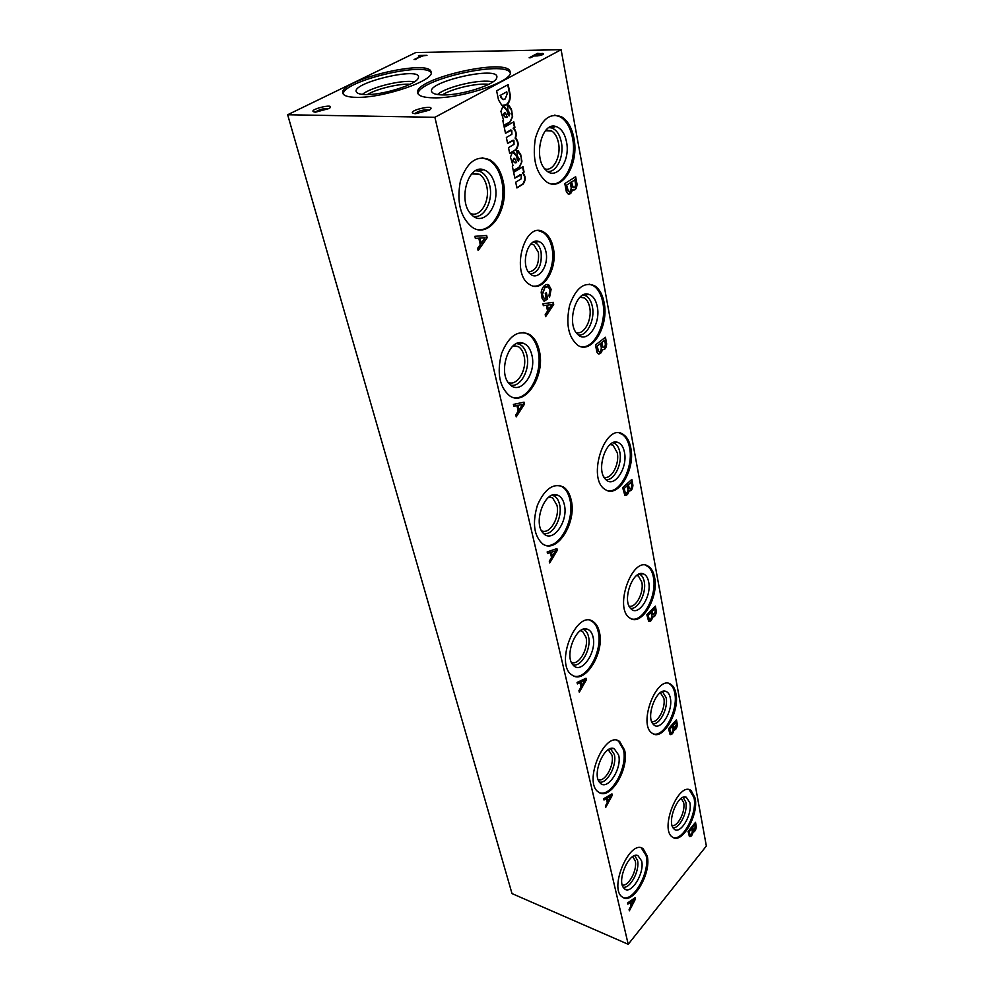 <?xml version="1.0" encoding="UTF-8"?>
<svg xmlns="http://www.w3.org/2000/svg" width="994" height="994" viewBox="0 0 994 994"><rect width="100%" height="100%" fill="white"/><g stroke="black" fill="none" stroke-linecap="round" stroke-linejoin="round"><path stroke-width="1.49" d="M660.339 692.694L663.83 698.173C666.005 707.616 657.829 723.433 651.679 721.532M662.389 691.576L666.129 697.614C668.49 708.026 659.594 725.458 652.747 723.62M670.329 698.036C673.385 711.306 659.904 732.441 653.344 724.353C645.292 716.96 656.798 687.14 665.968 691.414C668.167 692.259 669.621 694.458 670.329 698.036M668.639 683.474L669.894 684.145C672.317 685.823 673.932 688.817 674.764 693.141C678.442 709.666 664.216 737.287 653.48 733.945M675.895 693.489C680.008 711.692 662.663 741.474 652.337 733.323C637.34 724.75 657.171 673.435 671.037 684.481C673.46 686.158 675.075 689.165 675.895 693.489M636.905 575.34L638.384 575.973L641.826 582.173C644.174 592.561 635.75 608.465 629.078 606.042M610.44 444.243L612.975 445.101L617.262 452.73C619.809 464.111 611.26 480.015 604.017 477.157M612.876 442.752L613.571 442.926C616.715 444.057 618.802 447.114 619.821 452.108C622.517 464.372 613.696 481.605 605.719 479.443M624.443 452.22C628.022 468.124 613.882 488.874 605.669 479.406C595.505 470.336 606.29 437.559 617.796 442.38C621.138 443.597 623.362 446.878 624.443 452.22M619.237 433.049L622.082 434.266C625.822 436.776 628.32 441.261 629.575 447.747C633.625 466.658 620.418 493.272 607.955 490.75M630.805 447.971C635.539 469.541 617.908 498.802 605.309 489.557C586.199 479.046 605.271 421.133 623.325 434.49C627.065 437 629.562 441.485 630.805 447.971M580.397 296.883L584.248 297.84C586.945 299.592 588.759 302.76 589.678 307.345C592.412 319.77 583.925 335.562 576.085 332.456M546.091 129.99L551.521 130.885C554.975 133.072 557.286 137.073 558.479 142.887C561.374 156.356 553.223 171.962 544.799 168.856M548.924 127.642L551.409 127.878C556.367 129.531 559.684 134.302 561.361 142.204C564.368 156.369 556.454 173.055 547.446 171.366M566.505 141.819C570.693 161.003 556.28 181.181 545.942 170.111C532.871 158.928 541.457 121.318 555.894 126.462C561.188 128.238 564.729 133.358 566.505 141.819M554.702 115.093L560.417 116.932C566.481 120.808 570.531 127.878 572.556 138.141C576.918 159.4 565.897 184.598 552.304 184.014M573.923 138.178C579.353 163.824 562.144 192.376 546.911 182.138C536.014 173.378 532.175 158.754 535.393 138.29C541.171 119.33 549.968 112.21 561.796 116.957C567.847 120.833 571.898 127.915 573.923 138.178M632.681 856.654L635.228 860.816C637.651 869.837 628.469 887.033 622.269 884.921M634.719 855.66L637.489 860.27C640.161 870.247 630.047 889.307 623.139 887.095M641.615 860.891C644.969 873.44 630.258 896.426 623.921 888.189C616.342 880.957 629.202 851.286 637.949 855.623L641.615 860.891M641.341 847.969L646.088 855.486C650.275 871.44 633.899 901.806 623.126 897.532M647.193 855.921C651.766 873.179 632.619 905.534 622.455 897.122C608.229 888.648 630.271 837.979 643.23 848.864L647.193 855.921M608.216 749.774L611.956 755.092C614.615 765.107 604.924 782.539 598.177 779.681M610.44 748.693L614.342 754.521C617.224 765.467 606.825 784.589 599.295 781.943M618.641 755.03C622.306 768.809 607.036 791.709 599.929 782.75C591.442 774.711 604.352 743.997 614.155 748.656L618.641 755.03M617.286 740.48L618.566 741.176L623.449 749.724C627.897 766.958 611.596 797.002 599.767 792.802M624.605 750.122C629.525 768.971 609.931 801.214 598.636 792.143C582.596 782.7 604.973 729.584 619.722 741.561L624.605 750.122M580.62 630.556L582.534 631.339L586.013 637.278C588.933 648.386 578.794 665.943 571.426 662.352M583.105 629.314L583.304 629.388C585.888 630.345 587.628 632.78 588.535 636.669C591.654 648.66 581.092 667.757 572.855 664.737M593.058 637.042C597.034 652.201 581.229 674.951 573.24 665.172C563.673 656.239 576.445 624.244 587.479 629.239C590.237 630.271 592.101 632.88 593.058 637.042M590.138 620.393L592.138 621.412C595.108 623.449 597.145 626.953 598.239 631.898C602.948 650.461 586.969 680.058 574.023 676.106M599.432 632.234C604.75 652.872 584.783 684.891 572.196 675.137C554.006 664.588 576.458 608.49 593.356 621.747C596.313 623.785 598.351 627.289 599.432 632.234M549.297 496.764L552.527 497.783L556.926 505.163C560.107 517.452 549.682 535.02 541.581 530.784M552.068 495.26L553.024 495.497C556.28 496.677 558.466 499.684 559.597 504.517C562.952 517.613 552.415 536.561 543.42 533.331M564.343 504.716C568.692 521.44 552.403 543.954 543.358 533.269C532.535 523.291 544.898 489.731 557.348 495.049C560.815 496.317 563.151 499.535 564.343 504.716M559.187 485.37L562.269 486.762C566.033 489.309 568.593 493.658 569.96 499.808C574.917 519.75 559.61 548.725 545.569 545.296M571.215 500.081C576.955 522.695 556.752 554.428 542.724 543.954C533.927 535.977 532.163 523.043 537.443 505.151C544.799 488.675 553.496 482.637 563.536 487.035C567.288 489.582 569.848 493.931 571.215 500.081M513.476 345.564L518.433 346.67C521.179 348.484 523.068 351.578 524.074 355.976C527.528 369.507 517.042 386.964 508.12 382.268M516.545 343.626L518.557 343.974C522.682 345.415 525.478 349.192 526.919 355.293C530.498 369.519 520.272 388.194 510.494 385.001M531.927 355.256C536.673 373.769 519.986 395.96 509.723 384.28C497.398 373.123 508.94 337.525 523.006 343.116C527.416 344.669 530.386 348.72 531.927 355.256M523.565 332.431L528.187 334.257C533.02 337.451 536.3 342.93 538.052 350.708C543.233 371.992 528.982 400.197 513.985 397.662M539.357 350.894C545.569 375.707 525.317 407.055 509.698 395.861C499.435 387.064 496.702 372.986 501.51 353.628C508.729 335.86 518.06 329.461 529.504 334.431C534.337 337.625 537.63 343.116 539.357 350.894M472.249 173.329L479.356 174.273C482.922 176.572 485.37 180.535 486.7 186.189C490.402 200.987 480.189 218.208 470.411 213.362M475.579 170.757L478.946 171.043C484.24 172.819 487.843 177.628 489.731 185.468C493.509 200.788 483.929 219.102 473.467 216.27M495.024 185.132C500.206 205.646 483.27 227.464 471.616 214.704C457.476 202.204 467.627 163.886 483.519 169.676C489.172 171.577 493.012 176.733 495.024 185.132M482.177 157.748L488.899 159.997C495.198 164.06 499.473 171.08 501.734 181.07C507.102 203.646 494.378 230.943 478.76 229.726M503.113 181.132C509.81 208.405 489.806 239.305 472.461 227.452C460.446 217.711 456.432 202.217 460.421 180.983C467.217 161.463 477.182 154.492 490.278 160.059C496.578 164.109 500.852 171.142 503.113 181.132M627.264 890.214L624.878 889.034M442.318 94.915C451.81 88.578 477.393 82.75 488.663 84.353M437.596 94.542C445.995 86.627 481.841 78.451 492.788 81.98M443.15 94.927C437.596 94.865 434.03 94.095 432.44 92.616C421.667 82.75 501.908 64.386 496.677 77.93C495.434 84.602 461.725 95.374 443.15 94.927M418.076 93.846C417.381 79.818 504.865 59.864 510.195 72.86M433.682 97.834C423.953 97.673 418.636 96.07 417.716 92.989C412.572 78.899 508.394 56.956 510.146 71.854C514.494 80.713 462.396 98.642 433.682 97.834M367.382 94.554C376.651 88.851 399.116 83.434 409.988 84.291M362.425 94.38C370.812 87.099 403.477 79.247 414.299 81.893M366.127 94.567C361.369 94.517 358.3 93.871 356.933 92.604C347.005 83.707 423.084 65.43 418.325 77.843C417.306 84.142 383.572 95.026 366.127 94.567M343.228 94.057C342.619 81.197 425.73 61.218 431.135 72.897M356.573 97.35C348.211 97.226 343.638 95.834 342.843 93.2C337.997 80.315 429.532 58.335 431.085 71.978C435.372 80.241 383.423 98.133 356.573 97.35M561.101 49.7L706.349 846.006L628.208 944.3L512.009 893.581L287.651 114.757L415.79 52.533L561.101 49.7L434.887 117.304L287.651 114.757M414.063 59.565L422.798 55.888L426.985 55.341L419.356 55.478L418.35 55.962L421.506 55.912L414.063 59.565M530.597 57.764L533.977 55.975L537.319 55.912C540.86 55.49 542.948 54.769 543.556 53.726L537.456 53.378L529.143 57.789L530.597 57.764M415.616 113.689L414.672 113.639C402.968 111.514 438.913 103.016 429.433 110.148L415.616 113.689M315.632 112.148L314.874 112.098C304.736 110.384 337.364 102.183 329.238 108.483L315.632 112.148M628.208 944.3L434.887 117.304M695.514 822.336L688.084 831.444L689.414 836.613C690.954 836.96 692.172 835.494 693.091 832.214C694.868 831.729 695.937 829.866 696.309 826.623L695.514 822.336M676.467 719.793L668.54 728.714L670.08 734.541C671.72 734.976 673.013 733.522 673.92 730.168C675.833 729.882 676.976 728.006 677.349 724.539L676.467 719.793M655.369 606.116L646.858 614.764L648.66 621.374C650.424 621.896 651.766 620.467 652.673 617.063C654.735 617.001 655.965 615.112 656.338 611.397L655.369 606.116M631.836 479.406L622.666 487.644L624.816 495.223C626.692 495.832 628.084 494.416 629.003 490.974C631.227 491.198 632.544 489.296 632.929 485.296L631.836 479.406M605.445 337.264L595.518 344.93L596.86 352.025L598.09 353.69C600.09 354.411 601.532 353.019 602.426 349.528L602.463 349.553C604.886 350.087 606.29 348.198 606.675 343.899L605.445 337.264M575.638 176.696L564.816 183.579L566.344 191.618L567.947 193.83C570.059 194.625 571.55 193.271 572.42 189.755L572.681 189.941C575.253 190.587 576.706 188.686 577.029 184.213L575.638 176.696M627.574 902.962L627.835 904.142L630.084 902.577L630.879 906.106L629.09 909.585L629.364 910.815L635.526 898.887L635.241 897.644L627.574 902.962M603.693 798.716L603.992 800.021L606.415 798.604L607.297 802.518L605.383 806.072L605.694 807.451L612.267 795.275L611.956 793.895L603.693 798.716M577.067 682.443L577.39 683.897L580.011 682.667L581.005 687.053L578.943 690.668L579.303 692.209L586.361 679.797L586.013 678.256L577.067 682.443M547.172 551.943L547.545 553.583L550.39 552.589L551.521 557.522L549.297 561.2L549.682 562.939L557.299 550.316L556.913 548.589L547.172 551.943M513.376 404.421L513.811 406.273L516.93 405.602L518.197 411.193L515.787 414.92L516.234 416.884L524.497 404.123L524.049 402.148L513.376 404.421M474.883 236.311L475.368 238.436L478.81 238.187L480.264 244.574L477.629 248.326L478.151 250.575L487.159 237.74L486.65 235.491L474.883 236.311M542.935 303.729L543.333 305.655L546.365 305.257L547.57 311.047L545.197 314.626L545.619 316.664L553.708 304.412L553.298 302.362L542.935 303.729M547.048 284.433C544.128 284.955 542.165 287.539 541.171 292.211L542.14 298.56L544.178 301.331L547.657 298.859L546.377 292.646L545.246 293.441L546.141 297.778L544.401 299.008L542.413 294.634L544.898 287.514L548.241 286.819L550.055 290.037L548.912 295.727L549.57 297.243L551.123 289.291L548.688 284.856L547.048 284.433M522.968 166.706L513.649 172.36L514.855 178.137L521.229 174.795L521.142 178.883L515.7 182.213L516.905 187.953L523.179 184.076C525.913 179.964 525.801 176.261 522.869 172.956L524.074 172.061L522.968 166.706M512.308 152.517L510.469 157.151L513.053 165.663L512.32 166.085L513.463 171.54L519.626 166.992L521.9 161.736L520.732 154.691L518.247 150.889L516.669 150.454L517.464 156.244L519.253 158.891L518.421 161.351L515.886 155.027L514.209 152.703L512.308 152.517M513.786 121.84L504.231 127.282L505.486 133.258L511.786 130.139L511.91 134.277L506.368 137.483L507.599 143.409L513.91 140.253L514.035 144.354L508.481 147.597L509.711 153.486L516.085 149.696C518.769 145.956 518.793 142.266 516.159 138.626L515.6 138.203C516.805 133.78 516.122 130.438 513.538 128.164L514.917 127.381L513.786 121.84M502.778 106.669L500.914 111.365L503.573 120.199L502.827 120.609L503.995 126.25L510.32 121.815L512.631 116.509L511.413 109.228L508.766 105.178L507.251 104.718L508.071 110.707L509.922 113.49L509.065 115.975L506.468 109.39L504.654 106.892L502.778 106.669M508.17 84.589L496.615 90.827L498.528 99.934L501.796 105.289L506.331 104.867C509.276 103.053 510.543 99.599 510.158 94.48L508.17 84.589M553.273 247.829C558.119 268.74 542.6 293.503 529.827 284.619C509.748 273.872 524.919 218.941 544.215 232.397C548.688 235.305 551.707 240.449 553.273 247.829M695.104 798.083C698.944 814.844 681.884 844.776 672.528 837.147C659.146 829.406 678.865 780.514 691.128 790.603L695.104 798.083M654.586 577.439C658.997 597.245 641.441 626.804 630.034 618.106C613.136 608.614 632.805 554.354 648.597 566.493C651.579 568.531 653.58 572.184 654.586 577.439M604.116 302.586C609.185 326.094 591.654 355.02 577.762 345.253C568.344 337.252 565.648 323.92 569.649 305.257C575.874 287.987 584.199 281.488 594.648 285.787C599.382 288.894 602.538 294.497 604.116 302.586M681.25 798.381L683.673 802.705C685.661 811.29 677.821 826.921 672.13 825.592M538.698 230.77L542.873 232.298C547.346 235.205 550.365 240.349 551.931 247.717C555.87 265.249 545.594 287.241 533.778 286.148M545.954 251.768C549.297 265.808 537.94 281.737 530.088 273.76C519.862 265.584 527.851 236.659 538.959 241.554C542.426 242.958 544.762 246.363 545.954 251.768M683.126 797.337L685.848 802.17C688.047 811.738 679.312 829.145 672.988 827.617M533.418 242.089L534.511 242.362C537.754 243.654 539.928 246.823 541.059 251.842C542.152 264.665 538.661 272.107 530.585 274.182M531.032 243.865L533.803 244.698L538.425 252.476C539.32 264.342 536.027 270.853 528.547 272.008M315.322 112.136C319.409 109.352 323.932 108.209 328.915 108.694M414.746 113.639C419.145 110.508 424.016 109.352 429.358 110.197M503.374 105.811L505.884 104.855C508.816 103.053 510.096 99.586 509.711 94.48L507.76 84.813M507.176 93.846L506.766 91.833L500.479 95.262L502.467 99.412L505.2 98.978L507.176 93.846M500.479 95.262L506.766 91.833M500.032 95.262L500.864 97.139M500.417 97.139L503.212 99.686M507.946 113.502L506.468 109.39M506.008 109.39L503.287 106.557M503.883 125.704L505.573 124.511M505.126 124.498L510.32 121.815M509.872 121.815L512.631 116.509M512.183 116.497L512.544 115.205M512.096 115.192L511.798 110.806M511.351 110.794L511.413 109.228M510.966 109.228L507.251 104.768M507.499 113.502L509.065 115.975M505.871 113.95L505.051 112.732L503.697 114.894L505.163 117.242L506.443 117.454L507.201 117.019L505.871 113.95M504.48 112.657L503.25 114.894L503.796 115.366M503.349 115.354L505.809 117.478M509.649 153.238L515.637 149.684C518.321 145.944 518.346 142.254 515.712 138.613L515.153 138.191C516.358 133.768 515.675 130.425 513.09 128.164L514.47 127.369L513.376 122.076M505.424 133.01L510.643 130.028M507.549 143.161L513.177 140.166M517.34 158.978L515.886 155.027M515.451 155.014L512.916 152.38M513.339 170.98L515.004 169.788M514.557 169.763L519.626 166.992M519.179 166.98L521.9 161.736M521.452 161.711L521.813 160.469M521.378 160.444L521.092 156.207M520.645 156.195L520.732 154.691M520.284 154.679L516.669 150.467M516.892 158.965L518.421 161.351M515.302 159.487L514.532 158.344L513.19 160.494L514.557 162.693L515.861 162.879L516.607 162.432L515.302 159.487M513.985 158.27L512.742 160.481L513.277 160.941M512.829 160.929L515.14 162.917M516.843 187.692L522.732 184.052C525.466 179.951 525.366 176.236 522.422 172.944L523.627 172.037L522.583 166.942M514.793 177.876L520.309 174.807M520.595 174.683L519.862 174.782M543.954 301.132L547.657 298.859M547.222 298.809L546.004 292.895M542.538 295.404L544.401 299.008M542.103 295.355L542.413 294.634M541.978 294.584L544.898 287.514M544.476 287.477L545.619 287.03M547.11 286.496L545.184 286.98M549.384 296.821L551.123 289.291M550.688 289.242L547.284 284.433M543.308 305.556L546.365 305.257M545.507 316.129L553.708 304.412M551.931 304.549L547.408 305.108L548.39 309.817L551.931 304.549L547.408 305.108M546.986 305.059L548.39 309.817M553.285 304.363L552.888 302.424M475.356 238.374L478.81 238.187M478.027 250.078L487.159 237.74M485.122 237.777L480.003 238.1L481.183 243.294L485.122 237.777L480.003 238.1M479.555 238.063L481.183 243.294M486.712 237.703L486.228 235.516M513.774 406.124L516.93 405.602M516.11 416.349L524.497 404.123M522.658 404.421L518.011 405.366L519.042 409.913L522.658 404.421L518.011 405.366M517.588 405.291L519.042 409.913M524.074 404.049L523.664 402.235M547.495 553.36L550.39 552.589M549.558 562.38L557.299 550.316M555.621 550.813L551.384 552.242L552.291 556.255L555.621 550.813L551.384 552.242M550.974 552.142L552.291 556.255M556.901 550.216L556.565 548.7M577.328 683.624L580.011 682.667M579.167 691.638L586.361 679.797M584.807 680.443L580.918 682.244L581.726 685.798L584.807 680.443L580.918 682.244M580.533 682.12L581.726 685.798M585.975 679.685L585.69 678.405M603.917 799.71L606.415 798.604M605.557 806.867L612.267 795.275M610.838 796.032L607.247 798.107L607.968 801.301L610.838 796.032L607.247 798.107M606.874 797.971L607.968 801.301M611.906 795.138L611.658 794.069M627.761 903.794L630.084 902.577M629.239 910.243L635.526 898.887M634.197 899.744L630.855 902.043L631.513 904.9L634.197 899.744L630.855 902.043M630.507 901.893L631.513 904.9M635.166 898.75L634.967 897.843M573.376 190.202C575.414 189.68 576.483 187.667 576.595 184.188L575.24 176.932M568.692 194.116L572.42 189.755M574.793 179.902L571.562 181.964L573.203 187.481C574.681 187.816 575.476 186.71 575.576 184.138L574.793 179.902L571.562 181.964M571.128 181.939L572.407 186.425M571.972 186.4L573.488 187.605M571.177 187.568L570.283 182.772L566.568 185.157L568.469 191.469C570.183 191.842 571.09 190.537 571.177 187.568M566.568 185.157L570.283 182.772M566.133 185.132L567.537 190.189M567.102 190.165L568.817 191.618M602.923 349.751C604.973 349.292 606.079 347.316 606.265 343.837L605.085 337.538M598.599 353.914L602.426 349.528M604.663 340.283L601.693 342.57L603.047 347.304C604.439 347.577 605.209 346.484 605.358 344.023L604.663 340.283L601.693 342.57M601.283 342.52L602.439 346.508M602.016 346.459L603.209 347.391M601.308 347.701L600.525 343.489L597.108 346.136L598.674 351.528C600.289 351.826 601.171 350.559 601.308 347.701M597.108 346.136L600.525 343.489M596.686 346.074L597.953 350.571M597.543 350.522L598.885 351.64M629.152 491.036C631.165 490.614 632.296 488.663 632.532 485.221L631.513 479.692M625.139 495.372L629.003 490.974M631.091 482.252L628.357 484.724L629.488 488.812C630.792 489.023 631.538 487.942 631.712 485.581L631.091 482.252L628.357 484.724M627.959 484.637L629.016 488.216M628.618 488.141L629.562 488.862M627.972 489.446L627.276 485.693L624.12 488.539L625.425 493.21C626.953 493.434 627.798 492.179 627.972 489.446M624.12 488.539L627.276 485.693M623.723 488.464L624.878 492.477M624.481 492.403L625.537 493.272M652.524 617.025C654.499 616.678 655.655 614.777 655.965 611.285L655.058 606.427M648.858 621.486L652.673 617.063M654.661 608.825L652.126 611.409L653.07 614.988L655.22 611.795L654.661 608.825L652.126 611.409M651.741 611.31L652.71 614.528M651.741 615.783L651.12 612.428L648.187 615.41L649.293 619.498C650.722 619.635 651.542 618.405 651.741 615.783M648.187 615.41L651.12 612.428M647.815 615.311L648.871 618.939M648.486 618.84L649.331 619.523M670.18 734.603L673.559 730.056C675.473 729.77 676.616 727.881 676.989 724.415L676.181 720.103M675.808 722.365L673.435 725.024L674.243 728.192L676.305 725.036L675.808 722.365L673.435 725.024M673.075 724.912L673.969 727.844M673.062 729.111L672.503 726.08L669.77 729.161L670.714 732.764C672.056 732.826 672.839 731.609 673.062 729.111M669.77 729.161L672.503 726.08M669.409 729.049L670.378 732.329M689.451 836.637L692.743 832.077C694.52 831.605 695.589 829.741 695.962 826.499L695.241 822.659M694.881 824.784L692.669 827.505L693.352 830.313L695.328 827.194L694.881 824.784L692.669 827.505M692.309 827.381L693.141 830.052M692.284 831.319L691.787 828.586L689.227 831.717L690.047 834.923C691.302 834.923 692.048 833.73 692.284 831.319M689.227 831.717L691.787 828.586M688.879 831.593L689.786 834.587M543.432 54.061L542.065 53.303M542.177 53.875L541.432 53.887M537.928 53.875L534.971 55.453L541.705 54.074L537.928 53.875M541.395 55.105L541.705 54.074M537.568 53.949L530.374 57.764M421.506 55.912L415.318 59.541M422.661 55.962L421.531 55.975M689.861 802.705C692.694 814.869 679.61 836.103 673.721 828.623C666.489 821.926 678.057 793.187 686.282 797.2L689.861 802.705M689.227 789.77L694.011 797.697C697.502 813.092 683.114 841.023 673.236 837.569M589.243 284.11L593.331 285.651C598.077 288.757 601.233 294.348 602.811 302.449C607.036 322.553 594.76 348.496 581.602 346.794M597.257 306.587C601.134 324.044 586.783 344.52 577.576 334.27C566.071 324.206 575.998 289.341 588.908 294.361C593.095 295.839 595.891 299.915 597.257 306.587M583.043 295.032L584.547 295.293C588.473 296.659 591.095 300.461 592.387 306.699C595.244 319.906 586.758 336.916 578.21 334.854M645.479 565.288L647.405 566.207C650.387 568.245 652.387 571.885 653.406 577.154C657.282 594.859 643.429 622.033 631.811 619.001M648.647 581.875C651.952 596.388 638.111 617.361 630.78 608.614C621.759 600.438 633.029 569.289 643.292 573.849C645.988 574.855 647.777 577.526 648.647 581.875M639.13 574.072L639.204 574.097C641.739 575.041 643.416 577.539 644.236 581.589C646.771 592.909 637.837 610.291 630.432 608.216M660.19 692.806L661.047 693.066M662.799 691.439L665.968 691.414M669.894 684.145L671.037 684.481M636.632 575.538L638.384 575.973M610.055 444.567L612.975 445.101M613.571 442.926L617.796 442.38M622.082 434.266L623.325 434.49M579.887 297.355L584.248 297.84M545.445 130.736L551.521 130.885M551.409 127.878L555.894 126.462M560.417 116.932L561.796 116.957M635.526 855.449L637.949 855.623M642.112 848.429L643.23 848.864M608.042 749.874L609.16 750.259M610.825 748.581L614.155 748.656M618.566 741.176L619.722 741.561M580.372 630.73L582.534 631.339M583.304 629.388L587.479 629.239M592.138 621.412L593.356 621.747M548.961 497.012L552.527 497.783M553.024 495.497L557.348 495.049M562.269 486.762L563.536 487.035M513.053 345.924L518.433 346.67M518.557 343.974L523.006 343.116M528.187 334.257L529.504 334.431M471.703 173.9L479.356 174.273M478.946 171.043L483.519 169.676M488.899 159.997L490.278 160.059M542.873 232.298L544.215 232.397M534.511 242.362L538.959 241.554M530.498 244.425L533.803 244.698M632.122 488.961L631.115 489.88M628.73 492.042L628.096 492.614M464.273 86.466L463.341 86.95M683.922 797.101L686.282 797.2M690.035 790.218L691.128 790.603M593.331 285.651L594.648 285.787M584.547 295.293L588.908 294.361M647.405 566.207L648.597 566.493M639.204 574.097L643.292 573.849"/></g></svg>
